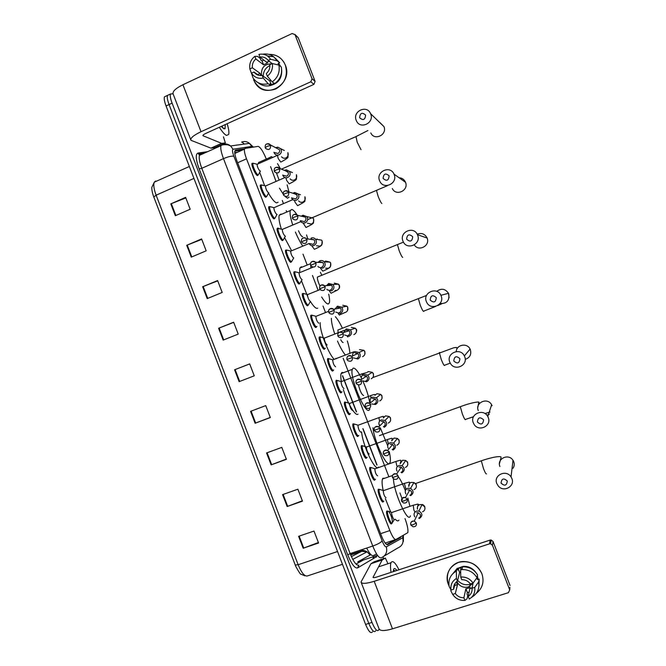 <?xml version="1.0" encoding="UTF-8"?>
<svg xmlns="http://www.w3.org/2000/svg" width="666" height="666" viewBox="0 0 666 666"><rect width="100%" height="100%" fill="white"/><g stroke="black" fill="none" stroke-linecap="round" stroke-linejoin="round"><path stroke-width="1" d="M383.4 501.29L383.225 501.781C382.068 504.079 377.147 491.841 378.246 489.402L378.363 489.169M375 479.437L374.808 479.953C373.601 482.051 368.723 470.03 369.805 467.624L369.946 467.357M366.616 457.617L366.4 458.141C365.135 460.04 360.298 448.226 361.372 445.845L361.538 445.546M358.233 435.805L357.992 436.338C356.676 438.037 351.881 426.423 352.93 424.084L353.138 423.751M349.858 414.002L349.583 414.543C348.226 416.05 343.473 404.628 344.497 402.322L344.73 401.964M341.483 392.207L341.183 392.765C339.777 394.089 335.056 382.842 336.072 380.569L336.338 380.194M333.117 370.421L332.792 370.995C331.335 372.136 326.656 361.055 327.647 358.816L327.947 358.425M324.758 348.651L324.4 349.242C322.902 350.191 318.248 339.285 319.222 337.079L320.188 336.879M316.408 326.881L316.017 327.489C314.469 328.271 309.848 317.515 310.806 315.343L311.771 315.151M308.067 305.128L307.634 305.752C306.044 306.36 301.457 295.754 302.389 293.614L303.363 293.431M299.725 283.383L299.25 284.032C297.619 284.474 293.057 273.992 293.981 271.895L294.955 271.72M291.392 261.655L290.884 262.312C289.202 262.595 284.673 252.239 285.572 250.183L286.563 250.016M283.058 239.927L282.509 240.609C280.794 240.726 276.282 230.503 277.164 228.48L277.68 228.08L279.27 228.588M274.733 218.215L274.142 218.923C272.386 218.881 267.899 208.766 268.764 206.776L269.78 206.643M266.916 196.179L265.784 197.236C263.986 197.044 259.524 187.029 260.364 185.081L261.38 184.957M258.092 174.867L257.426 175.566C255.594 175.225 251.14 165.31 251.973 163.395L252.98 163.278M391.799 523.118L391.641 523.618C390.542 526.132 385.572 513.661 386.696 511.188L386.78 511.005M266.25 158.908C263.053 151.265 260.348 147.086 258.125 146.37L245.171 148.401L244.505 149.126C244.097 150.924 244.772 154.154 246.52 158.816L389.851 530.561C392.382 536.771 394.422 539.743 395.962 539.468L407.792 532.692C408.35 529.886 407.417 525.183 405.011 518.573M388.686 476.265L343.156 358.258M325.483 312.437L323.027 306.077M306.959 264.435L302.988 254.137M286.596 211.638L286.197 210.606M283.466 203.538L282.276 200.449M244.663 148.759L235.573 150.191L234.865 150.932C234.424 152.739 235.073 155.969 236.813 160.631L381.41 535.755C383.949 541.974 386.014 544.921 387.62 544.613L400.408 537.62L400.924 536.771M379.129 629.12L378.796 629.886C377.222 631.942 374.95 629.453 371.994 622.41L172.103 103.138C170.471 98.784 169.922 95.746 170.454 94.014L173.01 93.773M223.751 143.656L224.126 144.614M383.025 556.934L383.674 558.624M375.666 630.785L375.632 630.877C374.034 632.941 371.753 630.452 368.798 623.426L169.072 104.554C167.449 100.191 166.908 97.153 167.449 95.421L169.006 94.697M234.807 151.174L242.832 149.875M385.164 543.065L395.746 539.543L386.621 544.497M375.632 630.877C374.034 632.941 371.753 630.452 368.798 623.426L169.072 104.554C167.449 100.191 166.908 97.153 167.449 95.421L170.454 94.014M295.246 565.026L153.796 196.978L156.119 195.188L298.152 564.726L295.246 565.026L153.796 196.978M304.787 575.799L300.932 574.175C300.649 574.691 299.001 572.236 295.987 566.824L295.304 565.184M372.469 631.859C370.845 633.932 368.556 631.451 365.601 624.425L166.059 105.952C164.427 101.607 163.894 98.56 164.452 96.828L166.025 96.095M202.647 286.755L217.615 280.553L222.194 292.449L207.209 298.609L202.647 286.755L203.188 286.538L207.742 298.385M186.713 245.304L201.607 238.936L206.177 250.824L191.267 257.143L186.713 245.304L187.246 245.088L191.791 256.918M170.787 203.888L185.614 197.369L190.185 209.241L175.333 215.717L170.787 203.888L171.32 203.663L175.866 215.484M250.558 411.363L265.734 405.619L270.321 417.549L255.128 423.243L250.558 411.363M266.558 452.972L281.801 447.394L286.397 459.332L271.137 464.868L266.558 452.972M282.575 494.63L297.885 489.202L302.481 501.157L287.154 506.535L282.575 494.63M298.609 536.321L313.986 531.06L318.589 543.023L303.188 548.243L298.609 536.321M218.606 328.255L233.641 322.202L238.22 334.107L223.168 340.11L218.606 328.255L219.139 328.038L223.701 339.901M234.574 369.788L249.675 363.894L254.262 375.807L239.136 381.66L234.574 369.788L235.115 369.572L239.677 381.452M249.692 363.936L235.115 369.572M233.708 322.377L219.139 328.038M318.39 542.515L303.188 548.243M302.339 500.782L287.154 506.535M286.297 459.09L271.137 464.868M270.271 417.432L255.128 423.243M185.831 197.927L171.32 203.663M201.773 239.369L187.246 245.088M217.732 280.852L203.188 286.538M391.05 572.36C390.318 567.757 390.301 564.543 391 562.745L391.1 562.529C392.724 560.198 395.346 562.612 398.976 569.78M393.29 571.636L393.673 569.197C394.305 568.023 395.363 568.448 396.853 570.471M394.73 570.654L393.373 570.271M394.447 571.253L393.373 570.296M481.884 573.692C484.465 581.734 482.584 588.311 476.223 593.423C482.584 588.311 484.465 581.734 481.884 573.692C476.881 563.927 469.122 560.148 458.591 562.345C448.934 566.666 445.521 574.009 448.343 584.365C443.939 573.892 451.873 561.671 463.295 561.513C472.028 561.663 478.23 565.717 481.884 573.692M468.24 596.453L467.549 596.52L468.24 596.453M449.075 586.022L448.343 584.365L449.075 586.022M382.209 559.964L370.979 563.719L382.209 559.964L385.348 558.066L387.978 563.736M370.979 563.719L361.022 582.009C361.78 583.974 366.175 583.741 374.192 581.31L489.502 543.847L490.134 540.084L376.348 577.147C374.35 577.763 373.243 577.822 373.052 577.33L382.142 560.048M371.045 563.644L374.342 561.696L385.348 558.066M361.213 582.509L378.996 628.687C379.92 631.085 384.424 631.135 392.49 628.829L508.391 592.69L509.715 589.909L509.915 587.362M490.134 540.084L491.217 540.009L493.031 541.483L492.44 545.263L509.715 589.909M492.44 545.263L490.601 543.772L489.502 543.847M493.031 541.483L510.064 585.514M472.319 583.316L470.246 584.257C465.326 585.547 461.13 584.232 457.65 580.319M472.202 587.529L470.537 588.519M473.093 583.033L472.052 588.253C472.336 591.741 471.053 594.455 468.223 596.411L470.088 587.354L467.973 588.319L468.256 587.004C463.136 588.028 459.34 586.197 456.868 581.493M455.203 583.208L453.654 589.235L451.007 590.068L450.815 590.775L452.664 594.372L455.311 593.531C457.484 596.411 460.339 597.818 463.894 597.768L465.884 588.686L467.973 588.319M455.311 593.531L457.534 584.582L456.26 582.009M473.06 583.216L468.256 587.004M453.096 573.393L457.034 568.606M457.192 568.498L463.161 566.375C468.281 566.117 472.444 568.056 475.632 572.194M455.469 571.595L456.451 570.82M461.197 567.474L458.133 568.622L457.775 570.004L457.117 568.298L456.377 571.095L456.435 578.438L457.459 581.085L459.623 572.469L460.672 571.894M463.894 597.768L464.918 600.416L467.074 598.792L467.715 595.737L467.049 594.03L467.365 592.54L469.089 592.191M461.33 566.941L462.62 566.799C469.064 566.633 474.034 569.322 477.53 574.841L476.981 577.705L473.06 583.083L470.387 583.932C468.206 581.052 465.334 579.645 461.771 579.711L460.747 577.064L460.639 569.73L461.33 566.941M456.435 578.438C452.156 581.11 450.349 584.989 451.007 590.068L449.184 586.538C448.06 579.678 450.466 574.533 456.377 571.095M460.639 569.73L461.929 569.58C468.439 569.422 473.459 572.127 476.981 577.705M464.918 600.416C459.731 600.732 455.644 598.717 452.664 594.372M460.747 577.064C465.942 576.714 470.046 578.721 473.06 583.083M453.654 589.235C453.371 585.764 454.637 583.05 457.459 581.085M477.389 575.574L478.105 579.395M477.231 576.423L477.439 579.611L479.162 579.062L478.946 586.105M472.052 588.253L474.725 587.404L478.629 581.967L479.162 579.062M478.629 581.967C479.736 588.752 477.397 593.872 471.603 597.319M474.725 587.404C475.382 592.524 473.551 596.403 469.247 599.059L468.223 596.411M476.323 578.612L477.705 578.18M465.884 588.686L467.365 592.54M454.612 585.514L457.534 584.582M458.133 568.622L459.623 572.469M507.284 481.018C503.679 477.78 501.606 478.479 501.057 483.125C504.653 486.363 506.734 485.664 507.284 481.018M496.811 483.591C493.115 475.233 506.235 469.031 511.038 476.923L511.854 478.496C515.293 486.28 503.812 492.732 498.376 486.122L496.811 483.591M398.251 476.531C400.591 479.77 402.972 484.507 405.369 490.742M407.867 498.085L409.923 506.243M410.431 515.834L410.239 516.292C407.759 523.384 393.731 492.241 393.456 478.829M383.183 490.542C382.018 484.998 381.776 481.168 382.45 479.045L382.817 478.313L384.94 478.171M399.925 492.907L402.48 499.808M398.942 520.104C398.201 521.386 396.961 521.087 395.221 519.205M390.726 512.071L385.348 498.593M483.583 419.813C479.995 416.608 477.938 417.341 477.397 422.011C480.985 425.216 483.041 424.483 483.583 419.813M473.293 422.835C469.463 414.119 483.491 407.975 487.787 416.541L488.245 417.532C491.916 425.882 478.929 432.234 474.15 424.467L473.293 422.835M379.437 435.606L460.314 406.701L462.395 414.094C463.986 418.057 465.01 419.905 465.476 419.638M380.294 427.797L387.679 445.696M389.244 451.556C390.384 456.685 390.676 460.281 390.101 462.337L389.718 463.111C387.038 468.381 374.342 441.824 372.943 427.772M378.479 467.074C375.557 472.41 362.787 445.979 361.596 431.893M459.923 358.699C456.352 355.527 454.304 356.293 453.779 360.98C457.342 364.152 459.398 363.386 459.923 358.699M449.808 362.171C445.929 353.288 460.314 347.069 464.352 355.927L464.668 356.643C468.439 365.268 454.803 371.628 450.391 363.353L449.808 362.171M369.813 408.999L369.23 410.006C365.284 415.051 349.25 376.59 352.314 369.355L353.097 368.198C354.961 367.665 357.692 370.87 361.305 377.813M362.937 381.218C366.433 389.144 368.723 396.42 369.788 403.03M341.342 381.452C340.701 377.78 340.626 375.158 341.134 373.593L341.974 372.419L343.623 372.644M358.483 384.981C360.023 391.158 361.746 394.68 363.653 395.554M358.05 414.11C355.586 416.799 347.444 403.371 343.348 389.577M436.297 297.669C432.733 294.53 430.702 295.321 430.186 300.041C433.741 303.172 435.78 302.381 436.297 297.669M426.365 301.581C422.452 292.624 436.996 286.272 440.884 295.288L441.125 295.846C444.946 304.612 430.977 311.072 426.798 302.514L426.365 301.581M338.636 329.72L337.92 330.003L338.087 332.617M335.356 316.708C337.495 318.989 339.81 322.76 342.307 328.03M347.319 340.934C348.876 346.004 349.717 350.091 349.825 353.196M340.751 339.743C341.825 341.716 342.64 342.64 343.19 342.532M345.304 354.928C342.815 351.973 340.201 347.336 337.462 341.017M334.74 333.924C332.467 327.156 331.343 321.944 331.368 318.281M334.066 359.24C328.072 353.03 319.48 330.386 320.188 322.685M412.704 236.721C409.157 233.624 407.134 234.449 406.635 239.186C410.173 242.282 412.196 241.467 412.704 236.721M402.947 241.084C399.026 232.076 413.636 225.558 417.424 234.673L417.615 235.131C421.47 243.989 407.326 250.574 403.296 241.85L402.947 241.084M318.107 276.781L317.407 277.064C317.207 279.029 318.082 282.051 320.021 286.139M320.354 272.286L321.761 275.066M328.696 294.164C329.612 298.202 329.845 301.065 329.387 302.764L328.313 303.979C326.79 304.096 324.567 301.765 321.645 296.978M299.683 272.511L299.833 268.065L301.223 266.783L302.231 267.083M317.707 308.2L317.266 308.375C315.667 308.516 313.378 306.218 310.414 301.473L308.658 304.387M318.082 290.226L312.487 275.474M310.856 267.948L310.689 265.468M307.559 296.278L301.44 280.727M389.135 175.866C385.614 172.802 383.599 173.651 383.108 178.413C386.63 181.477 388.644 180.628 389.135 175.866M379.57 180.669C375.632 171.637 390.259 164.935 393.981 174.117L394.139 174.509C398.01 183.416 383.766 190.16 379.853 181.319L379.57 180.669M298.485 230.736C300.025 234.274 301.315 236.255 302.347 236.671L302.68 236.53M292.724 224.933C290.459 217.965 289.627 213.187 290.226 210.589L291.825 209.415C293.182 209.815 294.946 211.655 297.119 214.927M306.551 234.915L307.817 238.961M281.285 228.896C279.229 222.311 278.538 217.765 279.196 215.276L280.885 214.061L281.51 214.294M302.714 246.045C300.208 242.332 297.769 237.662 295.396 232.034M291.575 250.666L284.515 237.504M365.609 115.093C362.096 112.063 360.098 112.945 359.623 117.732C363.128 120.762 365.126 119.88 365.609 115.093M356.218 120.338C352.281 111.289 366.899 104.404 370.554 113.628L370.696 113.961C374.575 122.919 360.289 129.828 356.46 120.904L356.218 120.338M269.38 158.874L269.555 157.634L271.453 156.618L272.669 157.426M277.481 163.586L280.403 168.748M287.129 184.832L288.969 191.983M289.127 197.119L287.504 198.218L285.131 196.47M278.097 202.248L276.581 202.889C274.55 202.223 271.845 198.984 268.465 193.173M276.532 173.11L279.121 180.036M283.208 194.131L279.437 188.145M276.032 181.377L270.579 166.608M264.569 185.506L259.698 172.303M258.358 163.719L258.566 162.471L269.555 157.634M394.472 519.538C393.864 520.929 391.075 513.927 391.691 512.537L392.132 512.387M419.397 518.489C422.818 515.95 422.66 513.461 418.922 511.038L416.533 511.072C414.036 512.345 413.436 514.277 414.727 516.866M388.861 511.505C391.117 515.059 392.299 518.722 392.416 522.485L392.274 522.96C391.242 525.308 386.58 513.628 387.629 511.305L388.802 511.43M418.681 518.14C420.238 517.432 420.779 516.233 420.313 514.552L418.315 512.737L416.608 512.77M386.047 497.685C384.49 496.678 383.558 494.355 383.25 490.709L383.691 490.559M410.589 495.671C413.877 493.364 413.869 490.934 410.564 488.369L407.725 488.261C405.278 489.51 404.662 491.416 405.869 493.972M383.849 501.115C382.767 503.271 378.155 491.799 379.187 489.51L380.361 489.635M409.848 495.254C411.397 494.538 411.938 493.34 411.471 491.658L409.815 489.96L407.775 489.885M377.622 475.84C376.049 474.775 375.116 472.46 374.808 468.889L375.258 468.731M401.789 472.868C404.945 470.737 405.061 468.356 402.114 465.725L398.926 465.459C396.52 466.683 395.887 468.564 397.019 471.095M375.491 479.195L375.433 479.287C374.3 481.252 369.73 469.98 370.746 467.723L371.928 467.84M401.024 472.385C402.572 471.661 403.105 470.462 402.639 468.772L401.24 467.207L398.951 467.024M369.197 454.004C367.615 452.888 366.675 450.582 366.375 447.086L366.824 446.919M392.99 450.074C396.045 448.085 396.245 445.754 393.589 443.081L390.134 442.665C387.779 443.864 387.121 445.721 388.17 448.218M367.124 457.301L367.016 457.475C365.834 459.24 361.305 448.168 362.304 445.945L363.503 446.053M392.199 449.533C393.739 448.801 394.28 447.585 393.814 445.904L392.624 444.463L390.134 444.172M360.781 432.184C359.182 431.01 358.241 428.704 357.942 425.283L358.391 425.116M384.199 427.289C387.154 425.408 387.429 423.118 385.015 420.437L381.335 419.888C379.037 421.062 378.363 422.877 379.32 425.349M358.766 435.414L358.608 435.664C357.384 437.254 352.888 426.365 353.871 424.167L355.07 424.275M379.712 424.966L380.053 425.607M383.383 426.69C384.923 425.94 385.456 424.733 384.99 423.052L383.966 421.711L381.31 421.328M352.372 410.373C350.757 409.14 349.808 406.843 349.517 403.488L349.958 403.321M371.67 403.929L375.408 404.52C378.288 402.722 378.613 400.474 376.398 397.785L372.552 397.119C370.304 398.268 369.613 400.05 370.487 402.48M350.399 413.553L350.199 413.869C348.934 415.276 344.472 404.57 345.438 402.406L346.645 402.505M374.567 403.854C376.107 403.105 376.64 401.889 376.173 400.199L375.274 398.967L372.502 398.501M343.964 388.578C342.341 387.279 341.383 384.99 341.092 381.701L341.533 381.535M362.471 380.819L366.625 381.76C369.43 380.028 369.805 377.813 367.749 375.133L363.769 374.367C361.68 375.399 360.939 377.064 361.546 379.362M342.033 391.75L341.8 392.083C340.484 393.315 336.064 382.775 337.004 380.644L338.211 380.736M365.759 381.035C367.291 380.269 367.823 379.054 367.357 377.364L366.566 376.232L363.694 375.682M335.564 366.791C333.924 365.434 332.958 363.153 332.667 359.931L333.117 359.757M353.521 357.9L357.842 359.016C360.589 357.326 360.997 355.153 359.074 352.481L354.986 351.623C353.18 352.472 352.381 353.904 352.589 355.927M333.666 369.955L333.408 370.313C332.043 371.37 327.655 360.989 328.579 358.891L329.787 358.982M356.959 358.225C358.483 357.459 359.016 356.227 358.549 354.545L357.842 353.488L354.895 352.872M327.164 345.013C325.507 343.598 324.542 341.317 324.25 338.161L324.692 337.987M344.597 334.99L349.067 336.28C351.756 334.632 352.197 332.484 350.391 329.828L346.22 328.896L343.764 332.467M325.308 348.185L325.016 348.551C323.609 349.442 319.255 339.21 320.163 337.146L321.362 337.229M348.16 335.431C349.683 334.648 350.216 333.425 349.742 331.735L349.109 330.752L346.095 330.078M318.814 323.226L318.764 323.243C317.099 321.778 316.125 319.497 315.842 316.4L316.275 316.233M335.697 312.096L340.293 313.553C342.94 311.946 343.406 309.815 341.691 307.176L337.446 306.177L335.081 309.016M316.949 326.423L316.625 326.798C315.176 327.522 310.856 317.441 311.738 315.409L312.945 315.484M339.369 312.645C340.884 311.855 341.408 310.622 340.942 308.941L340.368 308.017L337.304 307.301M310.464 301.448L310.373 301.49C308.699 299.966 307.717 297.685 307.434 294.655L307.867 294.48M326.815 289.202L327.289 289.852L331.535 290.842C334.132 289.26 334.623 287.154 332.992 284.524L328.688 283.466L326.531 285.639M308.599 304.678L308.241 305.061C306.751 305.619 302.456 295.671 303.33 293.681L304.52 293.748M330.577 289.868C332.093 289.077 332.617 287.837 332.151 286.155L331.626 285.289L328.513 284.532L327.222 285.597M302.123 279.687L301.989 279.745C300.299 278.163 299.309 275.89 299.026 272.91L299.45 272.735M317.948 266.333L318.473 267.099L322.769 268.148C325.333 266.583 325.84 264.494 324.275 261.871C323.052 260.564 321.603 260.19 319.921 260.772L318.073 262.371M300.249 282.95L299.858 283.333C298.335 283.733 294.064 273.917 294.913 271.953L296.104 272.019M321.795 267.108C323.301 266.308 323.826 265.068 323.36 263.378L322.877 262.562L319.73 261.771L318.798 262.404M293.781 257.942L293.606 258.008C291.899 256.377 290.909 254.096 290.626 251.182L291.042 251.007M309.116 243.481L309.673 244.372C310.897 245.679 312.337 246.045 314.011 245.463C316.541 243.914 317.058 241.833 315.559 239.236C314.352 237.887 312.903 237.504 311.205 238.078L310.98 239.019L314.127 239.852L314.577 240.617C315.043 242.307 314.519 243.548 313.012 244.364L309.865 243.573M291.908 261.23L291.483 261.613C289.918 261.863 285.672 252.164 286.505 250.233L287.687 250.299M310.955 239.027L310.414 239.327M285.439 236.197L285.231 236.288C283.508 234.599 282.509 232.317 282.226 229.454L282.642 229.279M300.291 220.646L300.882 221.661C302.106 223.01 303.563 223.385 305.261 222.785C307.759 221.245 308.291 219.189 306.843 216.6L303.013 215.226L301.265 216.175M283.574 239.535L283.117 239.902C281.51 240.01 277.281 230.419 278.105 228.521L282.284 229.329M301.065 220.812L304.237 221.628C305.744 220.804 306.26 219.555 305.794 217.874L305.378 217.141L302.614 216.15L303.013 215.226M277.106 214.469L276.856 214.577C275.125 212.829 274.117 210.548 273.834 207.742L274.242 207.567M291.492 197.827L292.108 198.968C293.323 200.358 294.788 200.741 296.512 200.125C298.984 198.593 299.525 196.545 298.127 193.964L294.697 192.482L292.865 193.232M275.241 217.849L274.75 218.207C273.102 218.165 268.897 208.683 269.705 206.818L270.862 206.876M292.266 198.06L295.463 198.901C296.969 198.077 297.486 196.82 297.019 195.138L294.147 193.373L294.697 192.482M268.773 192.757L268.49 192.874C266.741 191.075 265.726 188.794 265.443 186.03L265.842 185.856M282.7 175.033L283.333 176.29C284.548 177.705 286.03 178.105 287.77 177.472C290.218 175.949 290.759 173.909 289.41 171.345L286.297 169.805L284.449 170.371M266.383 196.52C264.702 196.337 260.514 186.955 261.305 185.123L262.454 185.181M283.483 175.333L286.696 176.19C288.195 175.349 288.711 174.092 288.245 172.411L285.231 170.679M260.439 171.045L260.123 171.187C258.366 169.331 257.342 167.041 257.059 164.335L257.451 164.161M273.934 152.264L274.575 153.63C275.782 155.078 277.272 155.478 279.037 154.837C281.452 153.322 282.009 151.282 280.694 148.726L277.847 147.161L275.999 147.569M258.591 174.517L258.025 174.85C256.31 174.517 252.139 165.226 252.914 163.436L254.046 163.486M274.708 152.614L277.938 153.488C279.429 152.647 279.945 151.382 279.479 149.7L270.304 144.863C269.231 143.606 267.965 143.373 266.517 144.172M277.847 147.161L276.773 147.944M285.339 65.093C288.162 75.566 284.973 83.525 275.766 88.978C265.784 92.291 258.383 89.227 253.563 79.77L255.303 83.142C265.559 100.424 293.515 83.858 285.339 65.093C282.101 57.859 276.648 54.296 268.981 54.404C275.541 54.204 280.594 56.951 284.166 62.637L285.339 65.093M223.451 136.83L225.358 142.932L221.67 143.381L211.005 148.177L190.959 140.301C190.143 138.187 193.498 135.315 201.015 131.71L310.831 81.768L312.046 78.763L315.11 81.402L313.911 84.366L205.478 133.566C203.596 134.465 202.755 135.181 202.955 135.722L221.67 143.381M214.902 147.627L211.005 148.177M190.751 139.76L173.193 94.147C172.211 91.608 175.458 88.47 182.925 84.74L292.166 33.508L294.988 34.64L312.046 78.763M259.69 57.975L260.423 57.443L259.69 57.975M297.277 36.763L298.285 37.879L315.11 81.402M272.344 63.528L269.822 64.702C270.138 68.265 268.964 71.212 266.3 73.551L267.307 76.165C271.362 72.944 273.043 68.731 272.344 63.528L278.929 65.11L281.31 67.025C282.451 73.959 280.236 79.504 274.658 83.641L272.219 81.885L267.307 76.165M262.204 75.441L263.22 78.055L268.182 83.741C261.913 85.156 256.868 83.258 253.063 78.03L251.482 73.202L253.987 72.045C256.094 74.767 258.833 75.899 262.204 75.441L269.755 80.844L271.045 80.511M253.987 72.045L258.533 75.258M275.166 58.059L279.645 62.754L278.063 63.603L279.978 65.959M278.646 63.337L280.686 66.525M263.761 60.032L262.096 61.014L260.831 60.04L260.181 58.358L257.609 56.369L254.837 56.344L255.844 58.958L263.57 64.818L267.541 62.97L259.923 57.051L258.916 54.437C262.246 53.688 265.276 54.321 268.015 56.31L270.696 59.257L268.173 60.431L272.194 63.603M268.182 83.741L270.654 85.473L270.005 83.791L271.228 84.649L274.309 83.392M270.654 85.473C266.025 86.647 261.888 85.731 258.225 82.742M267.524 55.961L272.028 56.585M260.697 75.566L260.156 73.402L252.347 67.79L249.85 68.956L251.565 73.51M262.837 54.196C266.791 53.488 270.388 54.321 273.618 56.685L277.297 60.897L270.696 59.257M279.695 62.854L277.297 60.897M263.22 78.055C258.291 78.971 254.379 77.356 251.482 73.202M249.85 68.956C249.142 63.786 250.807 59.582 254.837 56.344M252.347 67.79C252.031 64.244 253.197 61.297 255.844 58.958M259.923 57.051C263.311 56.577 266.059 57.709 268.173 60.431M281.676 69.897C282.059 78.238 278.38 83.416 270.637 85.431M278.929 65.11C280.078 72.111 277.847 77.706 272.219 81.885M261.547 75.524C260.914 67.832 264.277 63.944 271.636 63.861M267.133 61.905L269.489 61.472M263.203 76.149C263.403 71.237 265.634 67.682 269.888 65.501M279.254 64.569L278.371 64.977M269.755 80.844L271.228 84.649M260.156 73.402L257.218 74.767M262.096 61.014L263.57 64.818M227.139 123.734C228.746 128.888 229.254 132.476 228.654 134.482L226.457 135.389C224.567 134.49 222.194 131.785 219.347 127.273M225.275 124.584L225.05 128.738L223.918 128.788L221.312 126.382M222.078 127.281L222.577 125.807M221.969 127.164L221.994 126.065M376.565 553.962L373.41 555.569C371.736 556.193 369.488 553.696 366.691 548.068M238.669 150.549L239.41 151.398M380.602 533.666L389.851 530.561M237.637 162.754L246.52 158.816M374.242 556.401L373.226 558.208L372.952 556.834M252.963 147.186L251.731 146.42L233.058 149.259C232.084 149.742 232.359 152.073 233.874 156.252L382.151 540.934C383.849 545.096 385.231 547.069 386.313 546.853L402.68 537.787L403.08 535.597M241.542 142.149C244.355 141.025 247.003 141.425 249.475 143.365L251.731 146.42M376.715 556.593L357.617 567.89C354.895 568.606 351.606 564.269 347.744 554.886L199.151 168.914C195.762 159.465 195.346 154.187 197.902 153.08L207.659 151.648M371.994 622.41L365.601 624.425M172.103 103.138L166.059 105.952M386.313 546.853C387.545 552.064 385.847 555.71 381.235 557.792C379.021 558.333 376.198 554.42 372.769 546.037L350.133 553.588C353.563 561.921 356.476 565.775 358.882 565.176L357.617 567.89M402.68 537.787C403.821 542.582 402.264 545.953 397.985 547.885L384.124 556.085M242.282 142.291L244.405 144.064M202.547 153.938L200.641 154.229L199.484 155.311C198.726 157.792 199.492 162.121 201.79 168.298L350.133 553.588L347.744 554.886M382.151 540.934C380.835 542.565 377.705 544.272 372.769 546.037L223.493 158.633L201.79 168.298L199.151 168.914M233.874 156.252C231.776 155.827 228.321 156.627 223.493 158.633C221.179 152.422 220.338 148.102 220.97 145.671L222.019 144.63C225.058 143.415 227.922 143.856 230.611 145.954L233.058 149.259M376.856 465.018L362.828 428.654M356.352 411.863L342.49 375.924M197.902 153.08L198.635 153.996L200.25 154.362M376.165 555.769L376.115 557.251M377.48 555.336L357.784 561.854L370.904 554.628M397.685 538.528L400.408 537.62M362.637 549.425L361.73 551.29L351.398 556.61M356.044 564.102L363.486 559.964M155.653 181.002L154.296 182.168C153.255 184.732 153.863 189.077 156.119 195.188L193.939 178.413M337.545 551.515L298.152 564.726C301.54 572.877 304.645 576.614 307.467 575.923L342.466 564.31M350.691 554.969L361.73 551.29L367.066 551.806L352.764 559.373M370.146 555.044L367.066 551.806C364.56 550.516 362.97 550.133 362.296 550.657L350.524 554.578M251.099 411.155L255.669 423.043M267.099 452.772L271.678 464.668M283.117 494.438L287.695 506.335M299.151 536.138L303.738 548.051M374.192 581.31L392.49 628.829M373.11 577.072L373.31 577.597M513.011 468.273C514.335 466.242 514.577 464.069 513.752 461.746L512.995 460.298C508.583 453.055 496.511 458.799 499.908 466.491M481.743 460.664L481.31 460.814L483.516 468.681C485.098 472.627 486.08 474.35 486.446 473.842M486.888 415.243L489.302 414.235M492.041 405.711L491.616 404.803C487.67 396.928 474.758 402.614 478.28 410.631M460.755 406.551L460.314 406.701C472.777 401.964 480.919 401.315 478.721 402.672L477.822 407.45M465.201 359.374C469.846 357.725 471.57 354.512 470.371 349.742L470.071 349.084C467.191 342.632 456.526 344.563 456.227 351.565M439.776 352.472L439.344 352.639L441.292 359.573C442.898 363.553 443.972 365.534 444.53 365.509M440.026 303.53C446.803 303.788 449.7 300.557 448.718 293.848L448.493 293.331C445.246 288.669 441.325 288.02 436.73 291.375M418.806 298.443L418.381 298.609L420.221 305.12C421.836 309.116 422.96 311.23 423.609 311.447M414.302 244.897C418.614 252.039 430.469 245.712 427.097 238.028L426.914 237.604C424.633 233.758 421.387 232.625 417.191 234.207M397.86 244.455L397.444 244.622L399.184 250.732C400.799 254.753 401.973 256.993 402.714 257.451M392.324 188.52C395.929 196.653 409.066 190.476 405.502 182.276L405.353 181.918C404.104 179.395 402.089 178.013 399.3 177.772M376.923 190.509L376.523 190.676L378.163 196.412C379.786 200.458 381.019 202.83 381.851 203.521M370.804 132.942C374.325 141.15 387.512 134.832 383.941 126.598L379.945 122.594M356.002 136.605L357.176 142.166L361.005 149.659M410.822 525.024L412.987 526.748C415.642 526.848 416.758 525.599 416.333 522.985L414.269 521.095C412.321 520.779 411.113 521.536 410.639 523.393M416.333 522.985L413.195 524.691L410.789 524.933C410.264 522.519 411.421 521.245 414.269 521.095L418.315 512.737M414.96 512.112L413.852 509.981L413.228 505.211M422.519 511.829C424.7 510.814 425.399 509.124 424.617 506.784L422.053 504.578L419.73 504.62C417.732 505.511 416.983 507.034 417.457 509.207M401.69 501.34L403.504 502.972C406.335 503.338 407.567 502.114 407.184 499.292L405.469 497.535C403.421 496.986 402.106 497.702 401.523 499.667M407.184 499.292L404.029 500.94L401.656 501.265C400.949 498.909 402.214 497.668 405.469 497.535L409.815 489.96M406.044 489.443L404.337 483.408L404.745 483.266M413.944 489.627C416.125 488.594 416.824 486.904 416.042 484.565L413.919 482.517L411.163 482.417C409.382 483.183 408.583 484.54 408.766 486.488M392.557 477.672L394.089 479.195C397.061 479.803 398.376 478.604 398.052 475.616L396.603 473.992C394.505 473.243 393.106 473.901 392.407 475.949M398.052 475.616L392.532 477.614C391.841 475.025 393.198 473.817 396.603 473.992L401.24 467.207M405.378 467.44C407.55 466.391 408.25 464.693 407.467 462.354L405.702 460.481L402.597 460.231L400.158 463.702M396.836 465.892L395.854 461.471L396.262 461.338M383.433 454.021L384.748 455.436C387.803 456.252 389.194 455.086 388.919 451.956L387.687 450.457C385.572 449.542 384.115 450.133 383.308 452.231M388.919 451.956L383.408 453.971C383 451.148 384.424 449.975 387.687 450.457L392.624 444.463M396.811 445.254C398.984 444.197 399.675 442.499 398.892 440.159L397.402 438.453L394.031 438.053L391.666 440.85M388.328 443.856L387.371 439.552L387.779 439.41M379.795 428.305L374.292 430.344L375.457 431.701C378.571 432.692 380.02 431.56 379.795 428.305L378.729 426.923C376.623 425.865 375.116 426.398 374.209 428.521M388.253 423.085C390.418 422.019 391.108 420.313 390.326 417.973L389.061 416.416L385.481 415.884L383.333 417.965M379.587 421.203L378.896 417.64L379.304 417.49M365.193 406.751L366.208 407.992C369.364 409.132 370.854 408.025 370.671 404.67L369.738 403.396C367.665 402.222 366.125 402.697 365.126 404.811M370.671 404.67L365.176 406.726C364.785 403.538 366.3 402.43 369.738 403.396L375.274 398.967M379.703 400.932C381.859 399.85 382.55 398.135 381.768 395.795L380.669 394.38L376.923 393.731L375.183 395.088M370.837 398.41L370.829 395.587M361.555 381.044L356.069 383.116L356.984 384.299C360.173 385.572 361.696 384.482 361.555 381.044L360.731 379.861C358.708 378.604 357.142 379.021 356.06 381.11M371.153 378.788C373.301 377.689 373.992 375.974 373.21 373.634L372.252 372.336L368.373 371.595L367.232 372.277M362.121 375.582L362.354 373.693M352.439 357.434L346.969 359.532L347.794 360.639C351.007 362.013 352.555 360.947 352.439 357.434L351.715 356.335C349.742 355.003 348.168 355.361 346.994 357.401M362.612 356.651C364.752 355.544 365.434 353.821 364.66 351.481L363.811 350.291L359.465 349.625M353.471 352.697L353.887 351.798M343.331 333.832L337.87 335.955L338.628 336.996C341.841 338.47 343.415 337.412 343.331 333.832L342.674 332.809C340.776 331.427 339.202 331.726 337.953 333.699M347.918 336.971L347.277 336.513M353.837 334.607L354.071 334.523C356.21 333.408 356.893 331.676 356.11 329.345L355.361 328.246L351.298 327.339M334.232 310.248L328.779 312.387L329.47 313.37C332.7 314.926 334.282 313.886 334.232 310.248L333.633 309.29C331.818 307.867 330.244 308.108 328.929 309.998M339.477 315.093L338.286 313.769M344.38 312.662L345.529 312.412C347.669 311.28 348.343 309.548 347.569 307.209L346.894 306.202L342.757 305.228M325.133 286.68L319.688 288.836L320.329 289.768C323.559 291.392 325.166 290.359 325.133 286.68L324.592 285.781C322.86 284.34 321.303 284.507 319.921 286.297M336.979 290.318L331.035 293.223L329.412 291.05M334.948 290.509L337.004 290.309C339.127 289.169 339.81 287.429 339.027 285.098L338.42 284.157L334.232 283.133M316.042 263.12L310.606 265.293L311.205 266.192C314.435 267.874 316.05 266.85 316.042 263.12L315.542 262.271C313.911 260.822 312.371 260.93 310.947 262.587M325.616 268.182L328.471 268.223C330.602 267.066 331.268 265.326 330.494 262.987L329.945 262.121L330.702 263.028L330.411 266.716C329.737 267.532 329.354 268.315 322.802 271.154L320.604 268.348M324.275 261.871L329.945 262.121L325.707 261.047L324.459 261.88M306.959 239.569L301.531 241.766L302.098 242.624C305.319 244.355 306.943 243.34 306.959 239.569L306.493 238.769C304.961 237.337 303.463 237.371 301.989 238.886M316.425 245.737L319.946 246.145C322.069 244.98 322.744 243.232 321.961 240.892L321.462 240.085L322.186 240.959L321.845 244.83C320.962 245.746 321.237 246.204 314.394 249.309L312.004 246.104M317.183 238.977L316.475 239.36M297.877 216.034L294.464 216.999L292.457 218.257L292.99 219.081C296.22 220.854 297.844 219.847 297.877 216.034L297.444 215.285C296.029 213.869 294.563 213.836 293.073 215.193M307.384 223.227L311.43 224.076C313.544 222.902 314.21 221.145 313.436 218.814L312.978 218.057L313.669 218.906L313.495 222.669C313.753 223.343 311.255 224.95 305.985 227.489L303.13 223.01M288.794 192.516L285.364 193.423L283.391 194.755L283.899 195.546C287.121 197.369 288.753 196.353 288.794 192.516L288.395 191.8C287.088 190.426 285.689 190.326 284.182 191.5M298.618 200.899C299.8 202.248 301.24 202.622 302.913 202.023C305.028 200.832 305.694 199.076 304.911 196.736L304.936 200.849C305.261 201.465 302.805 203.072 297.585 205.669L295.096 202.281L294.464 200.374M298.127 193.964L300.491 194.73M279.72 169.006L276.273 169.855L274.325 171.27L274.808 172.036C278.03 173.884 279.67 172.877 279.72 169.006L279.354 168.323C278.163 167 276.823 166.833 275.333 167.824M290.085 178.829C291.267 180.211 292.707 180.594 294.405 179.978C296.512 178.779 297.178 177.014 296.395 174.675L296.478 178.888C296.72 179.612 294.289 181.277 289.186 183.874L286.646 180.386L285.872 177.755M289.41 171.345L292.449 172.577M270.654 145.513L267.191 146.304L265.268 147.794L265.734 148.535C268.947 150.416 270.587 149.409 270.654 145.513L270.304 144.863C266.542 143.024 264.852 143.973 265.235 147.71M281.551 156.776C282.734 158.183 284.182 158.575 285.905 157.95C288.003 156.735 288.661 154.962 287.879 152.631L288.012 156.968C288.228 157.759 285.822 159.465 280.794 162.088L278.197 158.508L277.447 155.361L277.938 155.145M280.694 148.726L284.357 150.491M182.925 84.74L201.015 131.71M298.285 37.879L294.988 34.64M202.955 135.315L203.172 135.881M210.897 148.16L221.57 143.365M313.911 84.366L310.831 81.768M214.835 147.661L225.358 142.932M237.587 152.206L234.732 152.689M234.807 153.446L244.505 149.126M391.716 523.451L390.917 523.726M258.033 175.216L257.326 175.524M266.35 196.87L265.626 197.178M274.675 218.531L273.934 218.848M283 240.21L282.251 240.526M291.333 261.913L290.576 262.221M299.667 283.616L298.901 283.932M308.008 305.344L307.234 305.661M316.358 327.089L315.567 327.397M324.708 348.842L323.917 349.15M333.067 370.621L332.267 370.92M341.433 392.407L340.626 392.707M349.8 414.21L348.992 414.51M358.175 436.03L357.359 436.322M366.55 457.858L365.742 458.15M374.933 479.711L374.125 479.995M383.325 501.573L382.517 501.848M399.725 537.42L400.832 537.054M403.38 541.391L403.405 535.422M253.371 147.119L249.475 143.365L230.611 145.954L227.814 144.813C223.976 144.514 221.703 144.797 220.97 145.671L199.484 155.311L198.635 153.996L204.345 153.138M377.031 464.968L363.078 428.779M356.551 411.863L342.607 375.716M336.089 358.824L335.897 358.316M153.754 196.878C152.464 193.465 151.806 190.326 151.765 187.462L154.296 182.168L189.352 166.492M164.452 96.828L167.449 95.421M391 562.745L378.546 566.833M491.217 540.009L490.601 543.772M469.813 586.363L470.246 584.257M461.929 569.58L462.62 566.799M513.761 461.605L512.995 460.298L511.038 476.923M392.515 475.524L382.45 479.045M415.617 483.508L481.31 460.814C492.332 456.959 501.848 455.552 501.065 457.459L499.425 463.711M465.526 419.405L473.501 416.725M484.956 413.569L490.01 412.046M492.066 405.611L491.616 404.803L487.787 416.541M444.613 365.218L450.266 363.145M470.412 349.683L470.071 349.084L464.352 355.927M352.314 369.355L341.134 373.593M372.76 377.605L453.654 347.81C456.243 347.327 457.251 347.402 456.685 348.027M423.734 311.13L435.747 306.377M437.72 305.561L441.816 303.771M449.1 297.71L448.493 293.331L440.884 295.288M337.92 330.003L426.531 295.454M427.172 238.053L417.424 234.673M310.448 263.719L299.833 268.065M317.407 277.064L403.454 242.141M405.594 182.351L393.981 174.117M290.226 210.589L279.196 215.276M307.642 219.655L387.429 185.689M384.049 126.715L370.554 113.628M281.393 169.147L355.619 136.771L367.923 130.519M418.922 511.038L422.053 504.578C422.727 504.428 423.609 505.044 424.708 506.443L424.966 508.649M391.75 512.404L387.745 511.08M394.289 519.671L392.416 522.485M392.341 522.802L391.591 523.06M417.507 509.099C417.316 507.026 417.632 505.494 418.473 504.503C417.016 504.553 420.937 503.188 412.828 505.344L391.691 512.537M387.629 511.305L386.596 511.663M410.564 488.369L413.919 482.517L416.142 484.257L416.383 486.513M383.308 490.584L379.295 489.285M408.824 486.396L409.732 482.5C408.416 482.525 411.863 481.277 404.337 483.408L383.25 490.709M379.187 489.51L378.155 489.868M402.114 465.725L405.702 460.481L407.575 462.087L407.792 464.402M400.208 463.628L401.032 460.522C399.983 460.439 402.381 459.498 395.854 461.471L374.808 468.889M374.875 468.764L370.854 467.499M370.746 467.723L369.713 468.09M393.589 443.081L397.402 438.453L399.017 439.926L399.209 442.316M391.691 440.817L392.357 438.553C391.541 438.403 393.131 437.712 387.371 439.552L366.375 447.086M366.433 446.953L362.412 445.721M362.304 445.945L361.272 446.312M385.015 420.437L389.061 416.416L390.467 417.782L390.626 420.254M374.292 430.344C373.743 427.331 375.224 426.19 378.729 426.923L383.966 421.711M383.283 418.007L383.699 416.6C382.992 416.408 384.165 415.892 378.896 417.64L357.942 425.283M358 425.149L353.979 423.951M353.871 424.167L352.838 424.55M376.398 397.785L380.669 394.38L381.918 395.637L382.034 398.235M374.925 395.288L375.066 394.663C374.508 394.364 372.96 394.722 370.421 395.737L349.517 403.488M349.575 403.355L345.546 402.181M345.438 402.406L344.405 402.788M367.749 375.133L372.252 372.336L373.368 373.509L373.435 376.257M356.069 383.116C355.544 379.92 357.101 378.829 360.731 379.861L366.566 376.232M366.45 372.735L361.946 373.842L341.092 381.701M341.15 381.576L337.113 380.428M337.004 380.644L335.98 381.035M359.074 352.481L363.811 350.291L364.826 351.39L364.818 354.32M346.969 359.532C346.57 356.193 348.151 355.128 351.715 356.335L357.842 353.488M332.667 359.931L353.48 351.956M332.734 359.798L328.688 358.674M328.579 358.891L327.555 359.29M350.391 329.828L355.361 328.246L356.293 329.287C356.868 329.745 356.826 330.802 356.177 332.451M337.87 335.947C337.479 332.542 339.077 331.493 342.674 332.809L349.109 330.752M324.25 338.161L338.986 332.426M340.193 331.951L344.455 330.294M324.309 338.037L320.263 336.929M320.163 337.146L319.139 337.545M341.691 307.176L346.894 306.202L347.76 307.192L347.477 310.672M344.963 312.537L339.643 314.876M328.771 312.371C328.147 309.082 329.77 308.058 333.633 309.29L340.368 308.017M315.842 316.4L328.571 311.363M315.9 316.275L311.846 315.193M311.738 315.409L310.722 315.817M332.992 284.524L338.42 284.157L339.227 285.098C339.876 286.755 339.677 288.07 338.628 289.052M319.68 288.811C319.28 285.298 320.912 284.29 324.592 285.781L331.626 285.289M307.434 294.655L320.13 289.552M307.492 294.53L303.43 293.465M303.33 293.681L302.306 294.089M302.031 279.728L300.308 282.659M310.597 265.259C310.173 261.713 311.821 260.722 315.542 262.271L322.877 262.562M299.026 272.91L313.087 267.174M299.084 272.785L295.013 271.745M294.913 271.953L293.897 272.369M293.681 257.975L291.966 260.947M301.515 241.725C300.874 240.434 301.989 236.005 306.493 238.769L314.127 239.852M290.626 251.182L309.124 243.506M321.462 240.085L315.559 239.236M290.684 251.057L286.605 250.025M286.505 250.233L285.489 250.657M285.339 236.239L283.633 239.252M292.441 218.198C292.049 214.619 293.714 213.644 297.444 215.285L305.378 217.141M282.226 229.454L300.849 221.62M312.978 218.057L306.843 216.6M278.105 228.521L277.089 228.954M277.006 214.51L275.299 217.566M283.366 194.688C282.975 191.059 284.657 190.093 288.395 191.8L296.628 194.439M273.834 207.742L292.782 199.642M273.884 207.617L269.797 206.618M269.705 206.818L268.689 207.251M268.673 192.79L266.966 195.904M274.3 171.195C273.917 167.516 275.599 166.558 279.354 168.323L287.887 171.745M265.443 186.03L285.006 177.547M265.493 185.914L261.397 184.923M285.631 170.638L286.297 169.805M261.305 185.123L260.289 185.564M260.356 171.087L258.641 174.251M257.059 164.335L277.447 155.361M257.109 164.219L253.005 163.237M252.914 163.436L251.898 163.878M298.177 37.654L294.88 34.407M279.32 64.677L280.028 65.251M277.247 60.806L279.645 62.754M268.015 56.31L273.618 56.685M222.519 127.739L225.05 128.738"/></g></svg>
